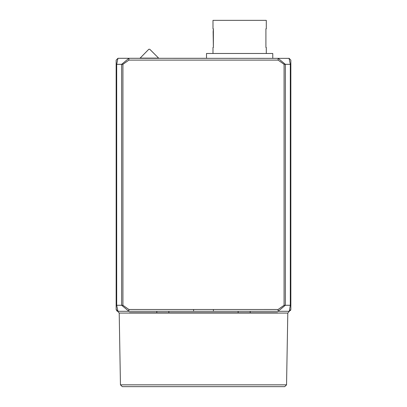<?xml version="1.0" encoding="UTF-8"?>
<svg xmlns="http://www.w3.org/2000/svg" width="407" height="407" viewBox="0 0 407 407"><rect width="100%" height="100%" fill="white"/><g stroke="black" fill="none" stroke-linecap="round" stroke-linejoin="round"><path stroke-width="0.61" d="M140.191 58.298L124.532 58.298M128.892 58.298L128.892 60.109L122.929 64.321L121.652 64.321L128.892 58.298L117.964 58.298L289.219 58.364M139.952 58.298L148.804 49.262L149.771 49.262L158.623 58.12L139.952 58.12M206.512 58.298L206.512 53.48L272.771 53.48L272.771 58.298M128.892 60.109L278.108 60.109L278.108 58.298L285.348 64.321L290.313 64.321L289.036 58.298L290.842 60.109L290.842 309.518L287.8 313.069L286.548 384.844L120.452 384.844L122.293 386.65L284.707 386.65L286.548 384.844M117.964 58.298L116.158 60.109L117.964 58.298L116.687 64.321L116.158 64.321L121.652 64.321L121.652 305.27L128.892 311.294L156.817 311.294L156.817 312.8L129.411 312.8L129.411 313.069M290.842 309.564L290.506 310.536M290.842 309.223L290.842 307.565M290.842 306.217L290.842 305.27L290.313 305.27L289.306 311.157M290.842 60.109L290.842 64.321L290.313 64.321L290.313 305.27L285.348 305.27L285.348 64.321L284.071 64.321L278.108 60.109M122.929 64.321L122.929 305.27L128.892 309.488L193.6 309.498L278.108 309.488L284.071 305.27L284.071 64.321M116.158 60.109L116.158 309.518L116.158 305.27L116.687 305.27L117.964 311.294L116.682 310.76M147.955 58.298L205.245 58.298M213.375 30.515L213.136 31.797L213.375 28.785L212.988 28.785L212.988 20.35L266.295 20.35L266.295 28.785L265.913 28.785L265.913 47.456L266.295 47.456L266.295 53.48M212.988 53.48L212.988 47.456L213.375 47.456L213.136 31.797M212.988 28.785L213.375 28.785L213.375 47.456L212.988 47.456M266.295 47.456L265.913 47.456L265.913 28.785L266.295 28.785M277.589 313.069L277.589 312.8L250.183 312.8L250.183 311.294L278.108 311.294L285.348 305.27L284.071 305.27M290.842 309.488L289.036 311.294L128.892 311.294L193.6 311.294L193.6 309.498M116.188 309.813L117.964 311.294L116.687 305.27L116.687 64.321M116.158 309.223L117.394 311.202L117.964 311.294L116.158 309.564M156.817 312.8L168.864 312.8L156.817 312.8L156.817 311.294L117.964 311.294L128.892 311.294L128.892 309.488M265.913 30.51L265.913 33.079M278.108 309.488L278.108 311.294L213.4 311.294L213.4 309.488M120.452 384.844L119.205 313.069L117.679 311.314M250.183 312.8L238.136 312.8L250.183 312.8L250.183 311.294L289.036 311.294M129.411 312.8L277.589 312.8M238.136 312.8L238.136 311.294L238.136 312.8L168.864 312.8L168.864 311.294L168.864 312.8M116.168 113.558L116.168 124.557M116.153 124.557L116.168 134.971M116.153 134.971L116.168 247.441M116.153 247.441L116.168 248.529M116.153 248.529L116.168 256.028M116.153 256.054L116.168 257.132M116.153 257.132L116.168 270.014M116.168 111.07L116.168 100.305M116.153 270.014L116.168 274.135M116.153 283.526L116.153 293.579M116.168 279.258L116.153 283.689M116.153 279.258L116.153 274.135M290.847 247.67L290.827 95.421M290.847 86.03L290.827 75.977M290.847 247.415L290.827 255.998M290.827 258.481L290.827 269.246M290.827 90.293L290.847 85.862M290.847 90.293L290.847 95.421M122.929 305.27L116.687 305.27M119.205 313.069L287.8 313.069M158.623 58.12L149.771 49.262M116.158 307.565L116.158 306.217M117.308 311.172L117.033 311.034"/></g></svg>
